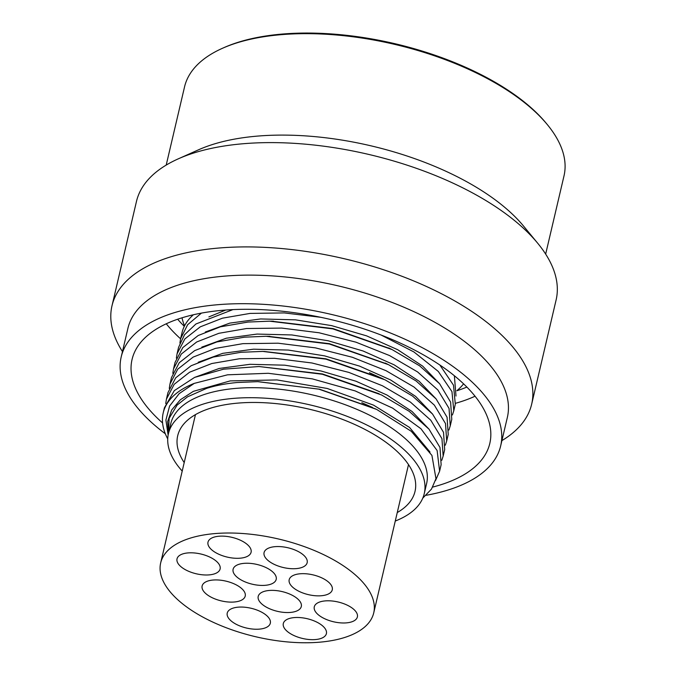 <?xml version="1.0" encoding="UTF-8"?>
<svg xmlns="http://www.w3.org/2000/svg" width="676" height="676" viewBox="0 0 676 676"><rect width="100%" height="100%" fill="white"/><g stroke="black" fill="none" stroke-linecap="round" stroke-linejoin="round"><path stroke-width="1.01" d="M166.203 165.096L184.54 86.891A194.882 89.384 13.2 0 1 222.303 48.359L223.925 47.641A193.226 88.624 13.2 0 1 285.602 33.8A193.226 88.624 13.2 0 1 546.183 123.226L547.315 124.595A194.882 89.384 13.2 0 1 564.004 175.895L545.659 254.1M222.303 48.359A194.882 89.384 13.2 0 1 284.511 34.408A194.882 89.384 13.2 0 1 547.315 124.595M537.657 243.174L523.52 226.037A194.882 89.384 -166.8 0 0 260.716 135.851A194.882 89.384 13.2 0 0 198.507 149.81L178.219 158.868A215.526 98.848 13.2 0 1 247.019 143.439A215.526 98.848 -166.8 0 1 537.657 243.174A215.526 98.848 -166.8 0 1 556.12 299.916L531.657 404.214A215.526 98.848 -166.8 0 0 439.958 292.978A215.526 98.848 -166.8 0 0 222.556 247.737A215.526 98.848 13.2 0 0 111.996 305.78L136.459 201.482A215.526 98.848 13.2 0 1 178.219 158.868M501.913 440.6A215.526 98.848 -166.8 0 0 531.657 404.214M122.457 351.596A215.526 98.848 13.2 0 1 111.996 305.78M127.908 328.359A194.882 89.384 13.2 0 1 227.871 275.876A194.882 89.384 -166.8 0 1 424.452 316.774A194.882 89.384 -166.8 0 1 507.363 417.362L500.662 445.932A194.882 89.384 -166.8 0 0 417.751 345.351A194.882 89.384 -166.8 0 0 221.17 304.445A194.882 89.384 13.2 0 0 121.207 356.936L127.908 328.359M426.108 495.297A194.882 89.384 -166.8 0 0 500.662 445.932M165.333 433.781A194.882 89.384 13.2 0 1 121.207 356.936M162.586 422.965A183.728 84.272 13.2 0 1 132.057 359.48A183.728 84.272 13.2 0 1 226.308 309.997A183.728 84.272 -166.8 0 1 411.642 348.562A183.728 84.272 -166.8 0 1 489.813 443.388A183.728 84.272 -166.8 0 1 432.741 487.066M456.892 390.669A147.807 67.794 -166.8 0 0 463.584 383.841M184.548 325.866A147.807 67.794 13.2 0 1 182.03 317.805M201.423 313.106L187.641 324.708L180.619 338.668L182.005 332.753A141.208 64.761 13.2 0 1 193.412 314.754M172.819 373.287L173.529 368.893L181.286 354.063L196.708 341.971L218.88 333.302L246.512 328.528L281.698 328.088L319.072 332.769L355.922 342.166L389.562 355.559L417.557 371.91L437.871 389.993L449.041 408.422L450.25 425.829L448.889 430.071M176.36 358.17L177.078 353.785L184.835 338.946L200.248 326.854L222.421 318.185L250.061 313.41L284.326 312.92L320.737 317.298M381.044 335.017L413.94 351.968L438.276 371.42L451.957 391.607L453.799 410.712L452.43 414.954M180.619 338.668L179.909 343.053M454.373 375.755L455.996 396.026M201.786 347.134L226.291 338.22L257.083 334.071L291.871 334.95L328.088 340.746L363.046 350.979L394.159 364.837L419.12 381.239L436.096 398.916M205.327 332.017L229.84 323.103L260.632 318.954L295.42 319.832L331.637 325.629L366.595 335.862L397.708 349.72L422.669 366.122L439.637 383.799M208.876 316.9L225.742 310.039M450.25 425.829L451.771 419.357L450.613 402.11L439.662 383.824L419.686 365.877L392.122 349.593L332.913 328.899L269.614 321.176L248.033 322.055L220.393 326.829L198.22 335.499L182.807 347.591L175.05 362.429L173.529 368.893M435.521 480.535L439.611 471.18L437.118 450.503L420.937 428.736L392.688 408.16L355.213 390.931L312.295 378.873L268.254 373.287L227.533 374.817L194.24 383.385L179.165 393.643L169.6 406.039L165.899 420.058L168.138 435.099M165.721 403.521L166.44 399.127L174.197 384.298L189.61 372.206L211.791 363.527L239.422 358.762L274.608 358.322L311.982 362.995L348.824 372.4L382.472 385.785L410.467 402.144L430.781 420.227L441.952 438.656L443.16 456.063L441.8 460.297M169.27 388.404L169.98 384.01L177.737 369.18L193.159 357.089L215.331 348.419L242.963 343.645L278.149 343.205L315.523 347.886L352.373 357.283L386.013 370.676L414.016 387.027L434.33 405.11L445.492 423.539L446.701 440.946L445.34 445.188M168.341 434.085L167.656 421.494L171.721 409.909L180.391 399.744L193.361 391.345L230.195 380.901L277.016 379.937L327.167 388.455L373.524 405.127L409.512 427.426L430.02 452.058M194.688 377.369L219.201 368.454L249.993 364.305L284.782 365.184L320.999 370.98L355.956 381.213L387.069 395.071L412.03 411.473L428.998 429.15M198.237 362.251L222.75 353.337L253.534 349.188L288.331 350.067L324.548 355.863L359.505 366.096L390.61 379.954L415.579 396.356L432.547 414.033M167.732 438.885A141.208 64.761 13.2 0 1 163.22 412.842L164.412 407.772L174.315 390.618L194.587 377.411L223.587 369.18L258.984 366.519L322.368 374.267L381.636 395.012L409.141 411.287L429.057 429.218L439.983 447.478L441.132 464.708L439.611 471.18M163.22 412.842A141.208 64.761 13.2 0 1 194.24 383.385M168.451 433.586L170.791 423.582A131.381 60.257 13.2 0 1 238.189 388.201A131.381 60.257 -166.8 0 1 370.718 415.774A131.381 60.257 -166.8 0 1 426.607 483.585L424.266 493.59A131.381 60.257 -166.8 0 0 368.369 425.779A131.381 60.257 -166.8 0 0 235.84 398.206A131.381 60.257 13.2 0 0 168.451 433.586A131.381 60.257 13.2 0 0 182.216 471.079M422.779 498.127L431.482 489.086L435.969 478.718L431.93 455.421L411.253 431.28L376.633 409.419L318.869 389.148L257.691 381.653L237.115 382.515C225.818 383.571 215.652 385.523 206.602 388.379L187.48 396.854L177.146 405.068L169.152 418.317L168.493 433.4M258.071 381.653L319.621 389.232L375.628 408.929M258.984 366.519L322.444 373.946L379.118 393.778M263.868 351.419L325.993 358.829L382.557 378.611M267.983 336.302L329.423 343.687L387.289 364.085M271.541 321.185L332.989 328.57L390.373 348.731M446.701 440.946L448.222 434.474L447.064 417.219L436.113 398.941L416.137 380.985L388.565 364.702L329.347 344.008L266.057 336.285L244.484 337.172L216.852 341.946L194.68 350.616L179.258 362.708L171.501 377.538L169.98 384.01M453.799 410.712L455.311 404.24L453.486 385.168L439.865 365.023M232.941 309.6L195.922 323.99L184.54 334.738L178.591 347.312L177.078 353.785M443.16 456.063L444.681 449.591L443.524 432.344L432.581 414.075L412.622 396.128L385.075 379.844L325.925 359.15L262.677 351.41L240.943 352.289L213.303 357.063L191.131 365.733L175.709 377.825L167.952 392.655L166.44 399.127M395.266 521.044A131.381 60.257 -166.8 0 0 424.266 493.59M184.21 462.587A121.883 55.905 13.2 0 1 177.695 435.758A121.883 55.905 13.2 0 1 273.67 403.386A121.883 55.905 13.2 0 1 401.671 456.013A121.883 55.905 13.2 0 1 415.022 491.418A121.883 55.905 13.2 0 1 397.251 512.552M172.659 594.686A109.411 50.185 -166.8 0 0 287.57 641.938A109.411 50.185 -166.8 0 0 373.727 612.878A109.411 50.185 -166.8 0 0 361.745 581.098A109.411 50.185 13.2 0 0 246.833 533.846A109.411 50.185 13.2 0 0 160.677 562.905A109.411 50.185 13.2 0 0 172.659 594.686M233.871 602.037A22.131 10.148 13.2 0 1 211.546 597.39A22.131 10.148 13.2 0 1 202.132 585.965A22.131 10.148 13.2 0 1 213.481 580.008A22.131 10.148 13.2 0 1 235.806 584.655A22.131 10.148 13.2 0 1 245.219 596.071A22.131 10.148 13.2 0 1 233.871 602.037M208.766 574.913A22.131 10.148 13.2 0 1 186.441 570.265A22.131 10.148 13.2 0 1 177.028 558.841A22.131 10.148 13.2 0 1 188.376 552.883A22.131 10.148 13.2 0 1 210.701 557.531A22.131 10.148 13.2 0 1 220.114 568.955A22.131 10.148 13.2 0 1 208.766 574.913M239.743 558.224A22.131 10.148 13.2 0 1 217.418 553.576A22.131 10.148 13.2 0 1 207.997 542.152A22.131 10.148 13.2 0 1 219.354 536.195A22.131 10.148 13.2 0 1 241.678 540.842A22.131 10.148 13.2 0 1 251.092 552.258A22.131 10.148 13.2 0 1 239.743 558.224M295.818 568.651A22.131 10.148 13.2 0 1 273.493 564.012A22.131 10.148 13.2 0 1 264.079 552.588A22.131 10.148 13.2 0 1 275.428 546.63A22.131 10.148 13.2 0 1 297.753 551.27A22.131 10.148 13.2 0 1 307.166 562.694A22.131 10.148 13.2 0 1 295.818 568.651M320.923 595.776A22.131 10.148 13.2 0 1 298.598 591.128A22.131 10.148 13.2 0 1 289.184 579.712A22.131 10.148 13.2 0 1 300.533 573.747A22.131 10.148 13.2 0 1 322.858 578.394A22.131 10.148 13.2 0 1 332.271 589.818A22.131 10.148 13.2 0 1 320.923 595.776M346.027 622.9A22.131 10.148 13.2 0 1 323.703 618.253A22.131 10.148 13.2 0 1 314.281 606.837A22.131 10.148 13.2 0 1 325.638 600.871A22.131 10.148 13.2 0 1 347.963 605.519A22.131 10.148 13.2 0 1 357.376 616.943A22.131 10.148 13.2 0 1 346.027 622.9M315.05 639.589A22.131 10.148 13.2 0 1 292.725 634.941A22.131 10.148 13.2 0 1 283.312 623.525A22.131 10.148 13.2 0 1 294.66 617.56A22.131 10.148 13.2 0 1 316.985 622.207A22.131 10.148 13.2 0 1 326.398 633.632A22.131 10.148 13.2 0 1 315.05 639.589M258.976 629.162A22.131 10.148 13.2 0 1 236.651 624.514A22.131 10.148 13.2 0 1 227.237 613.09A22.131 10.148 13.2 0 1 238.586 607.132A22.131 10.148 13.2 0 1 260.911 611.78A22.131 10.148 13.2 0 1 270.324 623.196A22.131 10.148 13.2 0 1 258.976 629.162M264.84 585.348A22.131 10.148 13.2 0 1 242.523 580.701A22.131 10.148 13.2 0 1 233.102 569.277A22.131 10.148 13.2 0 1 244.459 563.319A22.131 10.148 13.2 0 1 266.783 567.958A22.131 10.148 13.2 0 1 276.197 579.383A22.131 10.148 13.2 0 1 264.84 585.348M289.945 612.464A22.131 10.148 13.2 0 1 267.62 607.825A22.131 10.148 13.2 0 1 258.207 596.401A22.131 10.148 13.2 0 1 269.563 590.444A22.131 10.148 13.2 0 1 291.88 595.083A22.131 10.148 13.2 0 1 301.302 606.507A22.131 10.148 13.2 0 1 289.945 612.464M180.585 338.811A183.728 84.272 13.2 0 1 166.262 323.787M184.311 326.339A175.473 80.478 13.2 0 1 177.653 319.224M466.863 387.061A175.473 80.478 13.2 0 1 456.883 390.753M475.042 396.212A183.728 84.272 13.2 0 1 455.514 403.302M361.829 402.719L372.577 407.476M369.417 372.704L383.545 379.101M385.185 363.054L386.258 363.578M272.183 321.193L273.442 321.201M388.742 347.937L389.866 348.486M268.533 336.302L269.885 336.318M387.787 364.322L386.047 363.468M266.986 336.293L268.862 336.31M272.42 321.193L270.518 321.176M389.604 348.36L392.122 349.593M408.507 464.589L373.727 612.878M195.457 414.625L160.677 562.905"/></g></svg>
